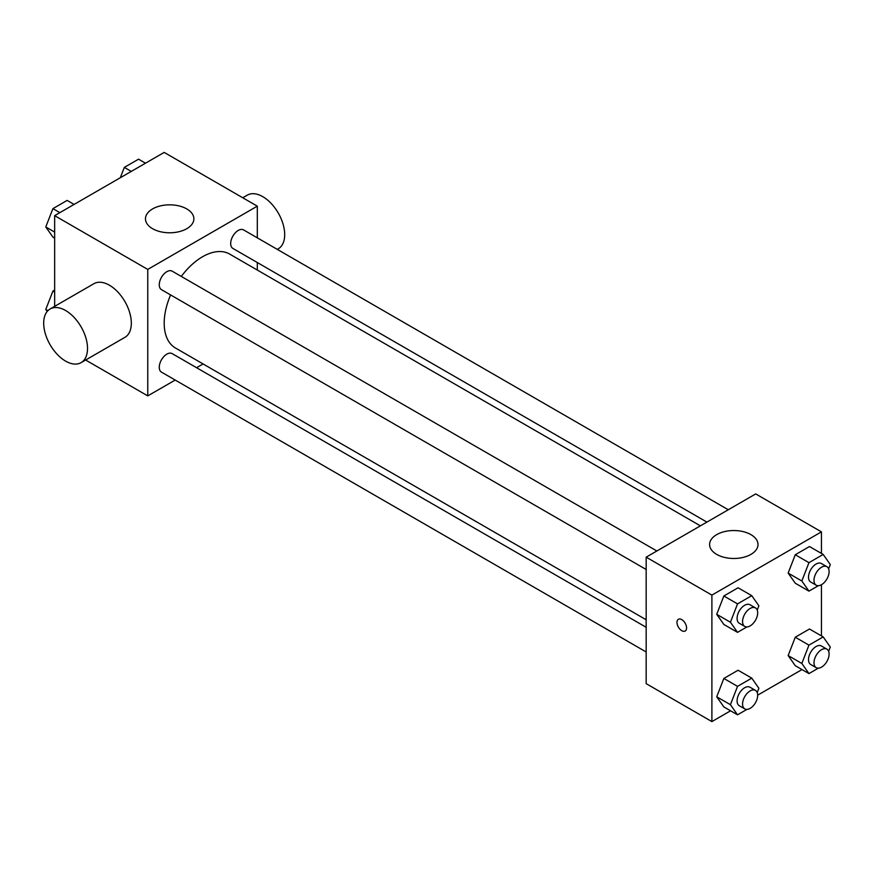 <?xml version="1.0" encoding="UTF-8"?>
<svg xmlns="http://www.w3.org/2000/svg" width="874" height="874" viewBox="0 0 874 874"><rect width="100%" height="100%" fill="white"/><g stroke="black" fill="none" stroke-linecap="round" stroke-linejoin="round"><path stroke-width="1.31" d="M54.658 306.359L54.658 215.649L164.192 152.404L257.306 206.166L257.306 237.837M175.193 380.059L147.761 395.889L85.641 360.022M203.085 363.955L196.574 367.714M170.616 294.942A54.221 31.3 120 0 0 164.192 323.162A54.221 31.3 120 0 0 175.423 347.983L646.17 619.764M700.391 525.853L229.643 254.072A54.221 31.3 120 0 0 181.3 276.424M257.306 262.528L257.306 270.044M147.761 395.889L147.761 269.411L257.306 206.166M728.282 509.75L243.584 229.917A10.685 6.173 120 0 0 235.346 232.779A10.685 6.173 120 0 0 230.681 243.54A10.685 6.173 120 0 0 232.899 248.435L706.902 522.095M646.17 627.292L172.167 353.62A10.685 6.173 120 0 0 163.93 356.483A10.685 6.173 120 0 0 159.265 367.244A10.685 6.173 120 0 0 161.482 372.138L646.17 651.971M646.17 569.498L161.482 289.665A10.685 6.173 -60 0 1 161.482 277.32A10.685 6.173 -60 0 1 172.167 271.159L656.866 550.991M147.761 269.411L54.658 215.649M152.557 228.693A24.21 13.973 180 0 1 145.466 218.817A24.21 13.973 180 0 1 169.676 204.833A24.21 13.973 180 0 1 193.875 218.817A24.21 13.973 180 0 1 178.93 231.719A24.21 13.973 180 0 1 152.557 228.693M50.113 308.981L93.933 283.679A30.983 17.884 60 0 1 117.804 291.982A30.983 17.884 60 0 1 131.329 323.162A30.983 17.884 60 0 1 124.916 337.342L81.096 362.644A30.983 17.884 60 0 1 50.113 344.76A30.983 17.884 60 0 1 50.113 308.981A30.983 17.884 60 0 1 73.995 317.284A30.983 17.884 60 0 1 87.52 348.464A30.983 17.884 60 0 1 81.096 362.644M277.287 249.374L278.271 248.806A30.983 17.884 -120 0 0 278.271 213.027A30.983 17.884 -120 0 0 247.287 195.142L242.754 197.764M730.577 710.802L711.895 721.596L646.17 683.643L646.17 557.164L755.715 493.919L821.44 531.862L821.44 553.439M802.004 669.571L757.682 695.158M795.264 583.209L788.151 573.093L795.264 554.75L809.488 546.534L795.264 554.75L788.151 573.093L795.264 583.209L808.953 591.119L801.84 580.991L808.953 562.659L823.188 554.444L830.3 564.571L828.639 568.843M723.847 706.913L716.724 696.796L723.847 678.453L738.071 670.238L723.847 678.453L716.724 696.796L723.847 706.913L737.536 714.823L730.424 704.695L737.536 686.363L751.76 678.148L758.883 688.275L757.223 692.547M821.44 584.739L821.44 635.901M711.895 721.596L711.895 595.107L821.44 531.862M795.264 665.682L788.151 655.566L795.264 637.222L809.488 629.007L795.264 637.222L788.151 655.566L795.264 665.682L808.953 673.592L801.84 663.464L808.953 645.132L823.188 636.917L830.3 647.033L828.639 651.305M723.847 624.451L716.724 614.324L723.847 595.992L738.071 587.776L723.847 595.992L716.724 614.324L723.847 624.451L737.536 632.35L730.424 622.233L737.536 603.89L751.76 595.675L758.883 605.802L757.223 610.074M711.895 595.107L646.17 557.164M716.691 554.389A24.21 13.973 180 0 1 709.601 544.513A24.21 13.973 180 0 1 733.81 530.54A24.21 13.973 180 0 1 758.009 544.513A24.21 13.973 180 0 1 743.064 557.426A24.21 13.973 180 0 1 716.691 554.389M686.571 627.914A6.774 3.911 60 0 1 685.161 631.017A6.774 3.911 60 0 1 678.388 627.106A6.774 3.911 60 0 1 678.388 619.273A6.774 3.911 60 0 1 683.61 621.097A6.774 3.911 60 0 1 686.571 627.914M685.161 631.017A6.774 3.911 60 0 1 678.388 627.106A6.774 3.911 60 0 1 678.388 619.273M746.92 626.931L737.536 632.35M755.475 607.922L749.99 604.753A10.685 6.173 120 0 0 741.753 607.627A10.685 6.173 120 0 0 737.088 618.377A10.685 6.173 120 0 0 739.306 623.271L744.779 626.439A10.685 6.173 120 0 0 755.475 620.267A10.685 6.173 120 0 0 755.475 607.922A10.685 6.173 120 0 0 747.237 610.784A10.685 6.173 120 0 0 742.572 621.545A10.685 6.173 120 0 0 744.779 626.439M730.424 622.233L716.724 614.324M737.536 603.89L723.847 595.992M751.76 595.675L738.071 587.776M818.348 585.7L808.953 591.119M826.891 566.691L821.418 563.522A10.685 6.173 120 0 0 813.181 566.385A10.685 6.173 120 0 0 808.516 577.146A10.685 6.173 120 0 0 810.722 582.04L816.207 585.198A10.685 6.173 120 0 0 826.891 579.025A10.685 6.173 120 0 0 826.891 566.691A10.685 6.173 120 0 0 818.654 569.553A10.685 6.173 120 0 0 813.989 580.303A10.685 6.173 120 0 0 816.207 585.198M801.84 580.991L788.151 573.093M808.953 562.659L795.264 554.75M823.188 554.444L809.488 546.534M746.92 709.404L737.536 714.823M755.475 690.394L749.99 687.226A10.685 6.173 120 0 0 741.753 690.089A10.685 6.173 120 0 0 737.088 700.85A10.685 6.173 120 0 0 739.306 705.744L744.779 708.901A10.685 6.173 120 0 0 755.475 702.729A10.685 6.173 120 0 0 755.475 690.394A10.685 6.173 120 0 0 747.237 693.257A10.685 6.173 120 0 0 742.572 704.007A10.685 6.173 120 0 0 744.779 708.901M730.424 704.695L716.724 696.796M737.536 686.363L723.847 678.453M751.76 678.148L738.071 670.238M818.348 668.162L808.953 673.592M826.891 649.153L821.418 645.995A10.685 6.173 120 0 0 813.181 648.858A10.685 6.173 120 0 0 808.516 659.619A10.685 6.173 120 0 0 810.722 664.513L816.207 667.67A10.685 6.173 120 0 0 826.891 661.498A10.685 6.173 120 0 0 826.891 649.153A10.685 6.173 120 0 0 818.654 652.015A10.685 6.173 120 0 0 813.989 662.776A10.685 6.173 120 0 0 816.207 667.67M801.84 663.464L788.151 655.566M808.953 645.132L795.264 637.222M823.188 636.917L809.488 629.007M54.658 238.099L52.91 237.083L45.787 226.967L52.91 208.624L67.134 200.408L74.093 204.429M54.658 232.08L45.787 226.967M59.858 212.644L52.91 208.624M120.306 177.739L124.326 167.393L138.562 159.177L145.51 163.198M131.286 171.413L124.326 167.393M47.207 311.45L45.787 309.429L52.91 291.097L54.658 290.092M47.928 310.663L45.787 309.429M54.658 292.102L52.91 291.097"/></g></svg>
